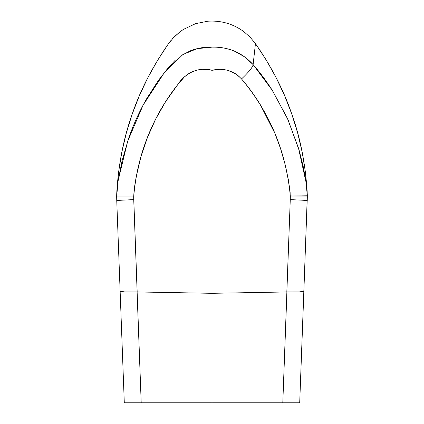 <?xml version="1.0" encoding="UTF-8"?>
<svg xmlns="http://www.w3.org/2000/svg" width="424" height="424" viewBox="0 0 424 424"><rect width="100%" height="100%" fill="white"/><g stroke="black" fill="none" stroke-linecap="round" stroke-linejoin="round"><path stroke-width="0.64" d="M292.067 195.952L290.308 195.989M116.976 189.761L116.743 200.457L120.135 291.283L124.868 291.924L137.069 291.945L124.868 291.924L120.135 291.283L124.296 402.8L141.203 402.8L133.735 199.609L116.743 200.457L124.296 402.8L299.704 402.8L307.321 196.906L290.313 196.906L290.265 199.609L307.257 200.457L290.265 199.609L290.122 191.966L288.394 179.962L285.05 164.168L280.566 148.623L274.964 133.496L260.394 104.823C254.76 95.607 248.464 86.984 241.516 78.944L238.606 76.06L235.341 73.659L227.958 70.384L224.01 69.562L219.987 69.282L212 70.299L207.087 69.425L202.153 69.34L197.234 70.071L192.533 71.614L188.134 73.983L184.233 77.099L177.635 84.789L165.8 101.331L155.772 118.874L147.51 137.307L140.985 156.604L136.231 176.543L134.169 189.178L133.687 196.906L137.18 291.945L212 293.313L212 402.8L141.203 402.8L137.069 291.945L212 293.313L286.931 291.945L282.797 402.8L212 402.8L212 70.305L212 293.313L286.82 291.945L290.265 199.609L282.797 402.8L292.083 402.8M116.727 193.816L116.759 192.968L116.727 193.816A95.32 95.32 0 0 0 116.701 194.823L116.727 193.816M117.925 182.293L116.68 196.906L116.701 194.823L116.68 196.906L133.687 196.906L116.68 196.906L116.743 200.457L133.735 199.609L133.687 196.906C135.987 169.176 143.349 143.169 155.772 118.874C161.878 106.811 169.165 95.448 177.635 84.789C184.938 73.124 198.771 66.409 212 70.305L212.016 47.149C209.721 46.926 206.038 47.165 200.965 47.859C196.402 48.739 192.867 49.725 190.36 50.822L181.636 55.306M175.451 59.996L168.641 67.236L158.444 80.369L146.492 98.983C139.157 111.819 133.115 125.213 128.371 139.162L122.138 160.643L118.296 179.893L127.709 141.134L143.121 105.078L164.676 72.096L182.977 54.473L197.081 48.67L212.016 47.149C228.441 46.788 242.141 52.608 253.112 64.607L255.449 43.603C271.599 66.881 283.688 90.301 291.717 113.871C300.118 137.122 305.269 163.023 307.172 191.584L305.37 171.794L302.18 152.19L297.616 132.834L291.717 113.871L284.493 95.347L276.024 77.444L266.346 60.197L255.449 43.603L253.112 64.607L244.637 56.869L234.605 51.225C232.628 50.212 228.96 49.126 223.591 47.96C218.731 47.207 214.873 46.937 212.016 47.149L212 70.299C223.464 67.633 233.301 70.511 241.516 78.944C269.881 112.646 286.147 151.681 290.308 196.042L307.315 195.771A95.32 95.32 0 0 0 307.31 195.559L303.865 291.283L299.132 291.924L286.931 291.945L299.132 291.924L303.865 291.283L299.704 402.8L289.571 402.8M307.289 194.314A95.32 95.32 0 0 0 307.268 193.736L307.299 194.749A95.32 95.32 0 0 0 307.289 194.377M307.31 195.559L307.299 194.749L307.31 195.559M116.759 193.058L116.828 191.584C118.609 163.738 123.702 138.007 132.097 114.401L126.283 133.194L121.794 152.322L118.63 171.789L116.759 192.968M170.989 40.423L168.317 43.932L173.872 37.211L179.749 31.991L172.441 38.743M168.317 43.932L157.431 60.563L147.716 77.937L139.247 95.951L132.097 114.401C140.074 90.805 152.147 67.315 168.317 43.932M255.449 43.603L250.118 37.195L244.107 31.869L250.118 37.195L255.449 43.603M307.299 194.823L307.268 193.736M307.31 195.469L307.315 195.761M307.034 189.835L306.944 188.834M306.133 182.68L306.064 182.241M305.958 181.509L305.842 180.772M305.736 180.078L303.186 166.436L299.18 150.456L287.976 119.6L272.563 90.763C266.611 81.371 260.129 72.663 253.133 64.628C252.646 67.326 248.771 72.096 241.51 78.938M179.893 31.88L183.433 29.404L195.612 23.643L207.924 21.2C221.344 20.379 233.407 23.935 244.107 31.869C233.407 23.935 221.344 20.379 207.924 21.2L195.612 23.643L183.433 29.404M118.206 180.476L118.068 181.361M116.685 195.734L117.782 183.253M116.701 194.886L116.733 193.752M307.315 195.771L290.308 196.042L290.313 196.906L307.321 196.906L306.965 189.067M306.133 182.675L298.517 148.193L287.334 118.174L272.123 90.089L253.133 64.628M139.554 402.8L145.194 402.8M278.806 402.8L284.446 402.8M154.797 402.8L162.424 402.8M261.576 402.8L269.203 402.8M307.321 196.816L307.151 191.208M116.695 195.077L116.68 196.884M116.68 196.943L116.754 200.759M307.246 200.759L307.321 196.943M307.31 195.427L305.72 179.993"/></g></svg>

